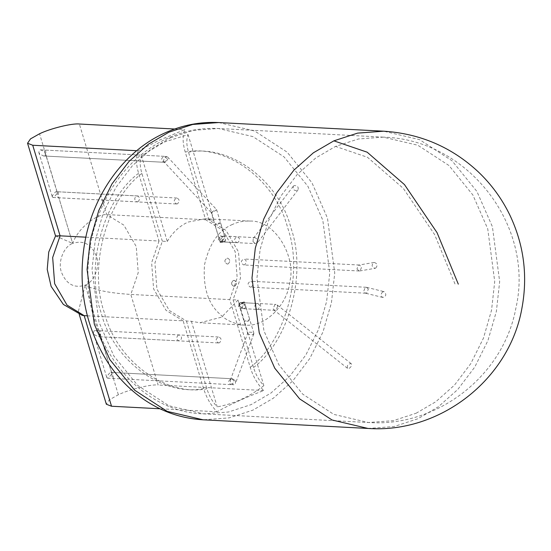 <?xml version="1.0" encoding="UTF-8"?>
<svg xmlns="http://www.w3.org/2000/svg" width="551" height="551" viewBox="0 0 551 551"><rect width="100%" height="100%" fill="white"/><g stroke="black" fill="none" stroke-linecap="round" stroke-linejoin="round"><path stroke-width="0.41" stroke-dasharray="2.75 2.07" d="M100.771 336.53L100.096 330.786L99.09 330.972L99.786 336.73L100.771 336.537L111.681 372.669L112.376 378.42L113.354 378.227L112.686 372.476L111.681 372.669M219.518 342.756L218.527 342.949C215.372 340.78 215.475 338.796 218.837 337.005C221.564 338.342 221.791 340.263 219.518 342.756M164.976 162.084L163.984 162.276C160.83 160.107 160.933 158.123 164.294 156.332C167.015 157.669 167.242 159.583 164.976 162.084M44.541 150.299L45.244 156.05L46.222 155.857L45.554 150.106L44.548 150.299L39.555 133.769M57.132 191.996L57.827 197.747L58.812 197.554L58.137 191.803L57.139 191.996L46.222 155.857M177.56 203.78L176.568 203.973C173.413 201.797 173.517 199.82 176.878 198.023C179.598 199.366 179.826 201.28 177.56 203.78M232.109 384.453L231.117 384.646C227.962 382.477 228.066 380.493 231.427 378.702C234.147 380.038 234.375 381.953 232.109 384.453M99.097 330.972L85.247 285.115C94.18 282.105 100.337 266.257 96.439 256.298C91.535 244.238 83.607 239.94 72.663 243.411L58.812 197.554L72.656 243.418C78.338 227.556 96.735 213.946 106.708 214.594L205.668 219.78L185.219 152.042C182.519 142.688 182.415 135.188 184.922 129.547L159.638 140.064L138.287 150.781L136.71 150.698M55.568 235.938L72.656 243.418C63.723 246.421 57.566 262.269 61.464 272.228C66.368 284.295 74.295 288.586 85.247 285.115C97.823 292.078 120.827 293.759 130.814 294.434L158.158 385.004C151.043 384.102 129.148 389.467 118.348 394.757L109.291 399.874L106.343 404.227M99.09 330.972L85.247 285.115L78.338 311.453L82.202 315.337M174.633 129.01L184.922 129.547M87.347 315.826L183.146 320.847L203.595 388.586C206.549 397.953 211.047 405.681 217.087 411.769C229.946 404.551 245.491 397.471 263.715 390.535C257.675 384.453 253.178 376.726 250.223 367.352L229.774 299.62L130.814 294.434L138.218 272.704L136.249 246.552L123.858 225.139L106.708 214.594L79.365 124.016M263.715 390.535L158.158 385.004M229.774 299.62L237.178 277.89L235.208 251.738L222.818 230.325L205.668 219.78M217.087 411.769L159.969 408.773M138.287 150.781C135.787 156.422 135.89 163.916 138.59 173.276L159.039 241.014L85.873 237.178M159.039 241.014L151.635 262.737L153.605 288.889L165.996 310.303L183.146 320.847M243.907 301.817L243.218 302.967L238.728 303.739L239.919 302.795L244.424 302.017L245.698 306.239L244.899 308.526L240.009 307.975L240.739 308.553L242.006 308.133L243.37 306.941L244.651 304.675L242.13 302.823L239.919 302.795L239.127 305.054L243.218 302.967L244.079 302.768L244.83 303.353M248.673 321.033L249.334 319.8L245.374 320.861L244.162 321.75L248.673 321.033M253.859 333.231L252.84 334.774L248.487 334.505L247.771 333.658L248.797 332.122L253.15 332.384L253.859 333.231L245.718 306.239L244.919 308.512L243.79 308.698L240.105 306.707L239.148 305.054L239.947 302.781L241.076 302.595L244.768 304.586L245.718 306.239L249.858 320.028L249.334 319.8M241.607 308.346L243.087 304.51L240.918 302.602L239.919 302.795L238.431 306.638L240.601 308.546L241.607 308.346M258.095 309.214L257.097 309.407C253.942 307.238 254.045 305.254 257.407 303.463C260.134 304.799 260.361 306.721 258.095 309.214M220.014 222.673L219.305 223.747L214.828 224.574L216.006 223.575L220.524 222.859L225.559 239.527L224.753 241.813L220.262 242.585L221.461 241.641L225.958 240.863L225.559 239.527M225.442 240.663L224.753 241.813L223.623 241.999L219.863 241.269L220.6 241.841L221.867 241.421L224.395 238.397L224.085 237.378L221.984 236.11L219.78 236.083L218.981 238.349L223.94 236.055L224.684 236.648M221.461 241.641L222.948 237.798L220.772 235.89L219.78 236.083L218.286 239.926L220.462 241.834L221.461 241.641M237.949 242.502L236.958 242.702C233.803 240.525 233.906 238.549 237.267 236.751C239.988 238.087 240.215 240.009 237.949 242.502M228.176 263.874C230.442 261.381 230.215 259.459 227.487 258.123C224.133 259.914 224.03 261.897 227.184 264.067L228.176 263.874M244.672 264.742L243.673 264.935C240.518 262.765 240.622 260.781 243.983 258.991C246.71 260.327 246.938 262.242 244.672 264.742M234.891 286.114C237.157 283.613 236.93 281.699 234.203 280.363C230.841 282.153 230.738 284.137 233.893 286.306L234.891 286.114M251.38 286.975L250.388 287.167C247.234 284.998 247.337 283.014 250.698 281.224C253.419 282.56 253.653 284.481 251.38 286.975M232.501 224.436C218.726 230.104 209.394 243.576 204.504 264.845C202.94 286.761 207.837 302.974 219.195 313.491C225.49 320.152 233.92 324.022 244.492 325.104C267.572 327.521 288.462 301.645 289.86 281.313C296.169 257.882 275.913 220.014 249.899 221.061C243.397 220.868 237.591 221.998 232.501 224.436M167.284 241.441C172.58 232.508 179.474 226.062 187.967 222.101L205.378 218.726L213.919 220.214L208.967 219.952L226.117 230.497L238.507 251.91L240.477 278.062L233.073 299.792L238.018 300.047L221.598 317.135L199.923 322.769L191.39 321.281L186.445 321.019L169.295 310.475L156.904 289.068L154.934 262.91L162.338 241.186L167.284 241.441L141.449 155.864L163.847 142.206L188.077 134.63C186.286 139.134 186.431 144.996 188.518 152.221L208.967 219.952M233.073 299.792L253.522 367.524C255.795 374.756 259.245 380.789 263.86 385.631L238.018 300.047M191.39 321.281L217.225 406.865C212.61 402.023 209.166 395.983 206.894 388.758L186.445 321.019M263.86 385.631C249.541 396.754 233.996 403.835 217.225 406.865M162.338 241.186L141.889 173.448C139.802 166.23 139.651 160.369 141.449 155.864M213.919 220.214L188.077 134.63M228.155 263.888L227.184 264.067C224.03 261.897 224.133 259.914 227.487 258.123C230.228 259.48 230.449 261.401 228.155 263.888M356.945 269.046L359.224 270.989L360.202 270.81L361.621 266.98L359.342 265.031L358.364 265.217L356.945 269.046M375.644 268.158C377.924 265.355 377.414 263.447 374.129 262.448C371.181 264.921 371.519 266.877 375.128 268.316L375.644 268.158M233.183 280.569L234.203 280.363C237.357 282.525 237.261 284.509 233.9 286.306C231.186 284.991 230.945 283.076 233.183 280.569M368.316 289.151L366.622 287.333L365.23 287.491L363.674 291.348L365.375 293.16L366.766 293.008L368.316 289.151M382.793 291.83C380.569 294.062 380.548 295.935 382.738 297.45C386.251 296.266 386.726 294.337 384.164 291.672L382.793 291.83M294.082 185.618L293.27 186.252C292.877 190.061 294.454 191.266 297.995 189.875C298.752 186.954 297.444 185.535 294.082 185.618M253.019 241.703L253.233 238.5L254.059 237.832L255.099 237.639L257.675 239.568L257.462 242.771L256.628 243.439L255.595 243.632L253.019 241.703M220.028 239.974L223.169 236.214L224.03 236.014L224.767 236.593L224.691 237.839L221.55 241.6L220.689 241.799L219.952 241.221L220.028 239.974M211.605 212.19L215.214 209.972L216.267 210.062C213.072 212.252 211.515 212.961 211.605 212.19L211.281 212.631L219.952 241.221M164.005 161.842L163.454 160.451L165.576 156.642L167.573 156.932L168.117 158.323L165.996 162.132L164.005 161.842L211.281 212.631M167.573 156.932L216.577 209.587L216.267 210.062M39.755 153.97L38.797 152.317L39.596 150.044L40.733 149.851L44.417 151.842L45.375 153.495L44.576 155.768L43.446 155.961L39.755 153.97M52.393 195.646L52.311 196.893L53.054 197.472L53.915 197.272L57.056 193.511L57.132 192.265L56.388 191.686L55.527 191.886L52.393 195.646M138.032 201.68C140.298 199.18 140.064 197.265 137.344 195.929C133.983 197.719 133.879 199.703 137.034 201.873L138.032 201.68M349.224 368.337C351.421 366.732 352.068 365.168 351.173 363.639C348.053 363.75 346.82 365.306 347.474 368.302L349.224 368.337M277.752 306.315L275.817 310.13L273.888 309.958L273.089 308.436L275.025 304.62L276.953 304.793L277.752 306.315M235.249 380.7L235.511 383.338L234.389 384.57L233.349 384.763L230.587 382.821L230.332 380.176L231.448 378.943L232.494 378.757L235.249 380.7M111.55 374.219L108.409 377.972L107.548 378.172L106.804 377.587L106.887 376.333L110.028 372.579L110.889 372.38L111.633 372.965L111.55 374.219M98.98 332.515L95.289 330.524L94.159 330.71L93.36 332.983L94.311 334.636L98.002 336.627L99.132 336.441L99.931 334.168L98.98 332.515M178.276 335.118C176.003 337.611 176.23 339.533 178.958 340.869C182.319 339.079 182.422 337.095 179.268 334.925L178.276 335.118M113.354 378.227L118.348 394.757M250.223 367.352C285.797 340.807 303.904 273.358 287.67 227.852C275.817 180.342 226.282 143.694 185.219 152.042M218.685 122.549L254.652 131L287.099 152.124L311.983 182.815L327.473 218.1L334.739 272.979L331.433 302.802L323.003 331.916L309.814 358.46L292.822 380.858L273.372 398.18L252.861 410.158L229.12 417.885L203.112 419.807M138.59 173.276C103.016 199.82 84.909 267.269 101.143 312.782C112.989 360.285 162.524 396.94 203.595 388.586M368.04 428.451L394.048 426.529L417.796 418.801L438.307 406.824L457.757 389.502L474.748 367.104L487.938 340.559L496.368 311.446L499.667 281.623L492.408 226.743L476.918 191.459L452.034 160.768L419.587 139.644L383.62 131.193M253.522 367.524C289.096 340.979 307.203 273.53 290.969 228.024C279.116 180.514 229.581 143.866 188.518 152.221M416.115 413.243L435.807 401.741L454.479 385.115L470.788 363.612L483.454 338.135L491.547 310.179L494.715 281.554L487.745 228.865L472.875 194.999L448.989 165.527L417.837 145.25L383.31 137.137L358.343 138.983L335.552 146.401L315.861 157.903L297.182 174.529L280.879 196.032L268.213 221.509L260.12 249.465L256.952 278.09L263.922 330.779L278.792 364.645L302.678 394.117L333.83 414.393L368.357 422.507L393.324 420.661L416.115 413.243M170.617 137.757L193.408 130.339L218.375 128.493L252.902 136.607L284.054 156.883L307.94 186.355L322.81 220.221L329.78 272.91L326.612 301.535L318.519 329.491L305.853 354.968L289.55 376.471L270.872 393.097L251.18 404.599L228.389 412.017L203.422 413.863L168.895 405.75L137.743 385.473L113.857 356.001L98.987 322.135L92.017 269.446L95.185 240.821L103.278 212.865L115.944 187.388L132.254 165.885L150.926 149.259L170.617 137.757M455.002 283.972L434.615 234.568L403.332 188.414L367.517 157.297L335.552 146.401M141.889 173.448C106.315 199.992 88.208 267.442 104.442 312.954C116.289 360.457 165.823 397.113 206.894 388.758M100.096 330.786L218.837 337.005M99.786 336.73L218.527 342.949M163.984 162.276L45.244 156.05M164.294 156.332L45.554 150.106M57.827 197.747L176.568 203.973M176.878 198.023L58.137 191.803M112.376 378.42L231.117 384.646M231.427 378.702L112.686 372.476M79.206 314.339L78.338 311.453M238.728 303.739L247.771 333.658M240.002 307.975L244.162 321.75M240.918 302.602L275.982 304.421M244.079 302.768L257.407 303.463M243.762 308.712L257.097 309.407M218.981 238.349L214.821 224.574M220.262 242.585L219.863 241.269M223.94 236.055L237.267 236.751M223.623 241.999L236.958 242.702M359.342 265.031L243.983 258.991M359.224 270.989L243.673 264.935M366.25 287.278L250.698 281.224M365.747 293.215L250.388 287.167M244.458 325.104L199.923 322.769M249.913 221.061L205.378 218.726M383.31 137.137L218.375 128.493C200.846 127.625 183.876 130.904 167.463 138.322C145.292 148.639 127.116 164.735 112.921 186.603C97.114 211.66 88.807 239.389 88.008 269.77C84.53 342.818 138.232 412.272 203.422 413.863L368.357 422.507C436.998 427.424 503.304 376.113 515.846 308.312C534.945 225.993 468.136 139.286 383.31 137.137M359.693 270.961L375.128 268.316M374.122 262.448L358.873 265.059M366.622 287.333L384.164 291.672M382.731 297.45L365.375 293.16M293.27 186.252L253.233 238.5M297.995 189.875L257.462 242.771M220.689 241.799L255.595 243.632M224.03 236.014L255.099 237.639M216.591 209.614L224.767 236.593M43.446 155.961L165.052 162.331M40.733 149.851L166.526 156.45M38.797 152.317L52.311 196.893M57.132 192.265L45.375 153.495M53.054 197.472L137.034 201.873M137.344 195.929L56.388 191.686M351.173 363.639L276.953 304.793M347.474 368.302L273.888 309.958M243.79 308.698L274.859 310.33M253.846 333.851L235.511 383.338M230.332 380.176L247.792 333.045M110.889 372.38L232.494 378.757M107.548 378.172L233.349 384.763M99.931 334.168L111.633 372.965M93.36 332.983L106.804 377.587M95.289 330.524L179.268 334.925M178.958 340.869L98.002 336.627"/><path stroke-width="0.83" d="M136.71 150.698L32.729 145.25L27.55 143.239L30.498 138.886L39.555 133.769C50.348 128.479 72.243 123.114 79.365 124.016L174.633 129.01M79.206 314.339L106.343 404.227L111.529 406.239L84.179 315.661L82.202 315.337L63.358 304.428L51.112 286.375L47.221 269.377L48.736 252.034L55.568 235.938L60.08 235.828L32.729 145.25M159.969 408.773L111.529 406.239M85.873 237.178L60.08 235.828L52.669 257.551L54.645 283.703L67.029 305.116L84.179 315.661L87.347 315.826M168.937 132.199L192.678 124.471L218.685 122.549C200.171 121.633 182.278 125.091 164.997 132.901C122.115 151.952 90.743 198.236 83.835 248.467C78.173 290.129 86.183 328.148 107.872 362.53C115.889 374.694 125.387 385.163 136.373 393.958C156.367 409.737 178.614 418.361 203.112 419.807L167.146 411.356L134.699 390.232L109.814 359.541L94.324 324.257L87.065 269.377L90.364 239.554L98.794 210.441L111.984 183.896L128.975 161.498L148.426 144.176L168.937 132.199M333.872 140.842L313.361 152.82L293.91 170.142L276.919 192.54L263.729 219.084L255.299 248.198L251.993 278.021L259.252 332.9L274.749 368.185L299.634 398.876L332.081 420L368.04 428.451C439.829 433.609 509.124 379.68 521.831 308.725C527.989 276.106 523.973 244.858 509.799 214.98C501.913 198.766 491.485 184.468 478.509 172.077C451.937 147.22 420.31 133.59 383.62 131.193L357.613 133.115L333.872 140.842L367.173 152.193L404.475 184.606L437.067 232.68L458.301 284.144M55.561 236.007L27.55 143.239M203.112 419.807L368.04 428.451M383.62 131.193L218.685 122.549"/></g></svg>
